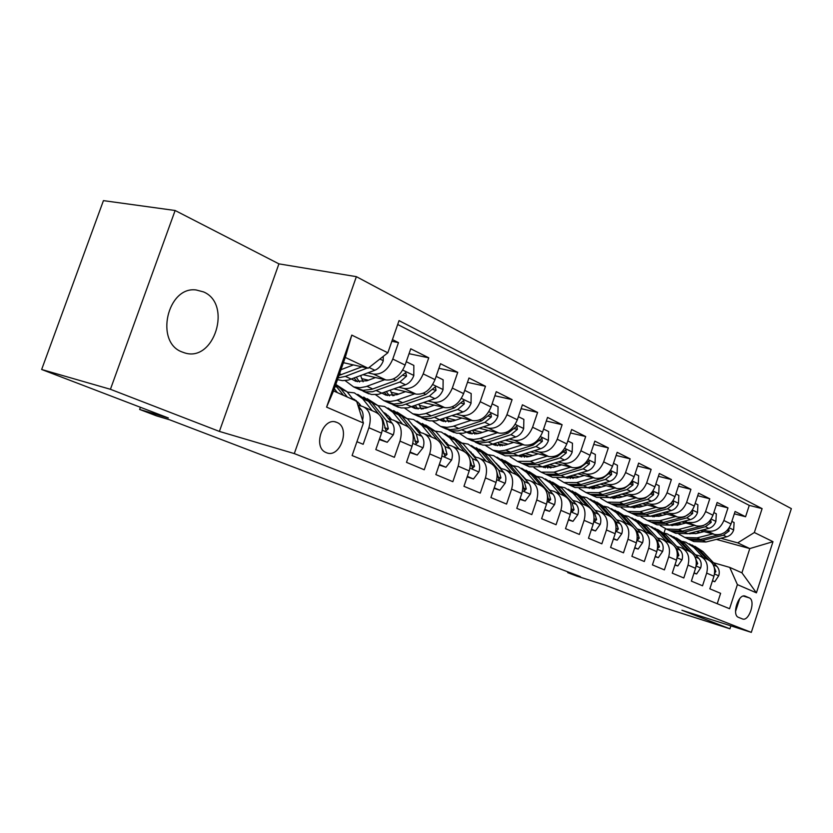 <?xml version="1.0" encoding="UTF-8"?>
<svg xmlns="http://www.w3.org/2000/svg" width="833" height="833" viewBox="0 0 833 833"><rect width="100%" height="100%" fill="white"/><g stroke="black" fill="none" stroke-linecap="round" stroke-linejoin="round"><path stroke-width="1.25" d="M182.021 351.942L184.457 352.817C214.154 362.876 232.553 303.972 203.554 291.914L196.109 289.957C167.318 286.031 154.594 342.238 182.021 351.942M326.349 452.673C340.051 458.931 350.964 427.589 336.907 422.435L336.511 422.269C323.058 416.406 312.292 447.134 325.942 452.496L326.349 452.673M175.128 210.499L103.438 200.628L41.65 369.488L110.425 389.292L219.391 431.421L294.299 453.589L356.378 276.66L278.92 263.863L175.128 210.499L110.425 389.292M294.299 453.589L751.314 632.372L791.35 508.63L356.378 276.66M751.314 632.372L681.925 610.245L729.927 628.8L730.874 625.854M735.549 611.464L739.735 598.563M729.927 628.8L664.026 607.663L604.977 585.068L576.936 576.134L567.71 572.615L580.372 576.644L169.443 419.728L156.521 415.875L139.632 409.44L168.339 417.968L41.65 369.488M356.93 441.698L363.167 444.291L368.915 427.725L381.514 433.15C384.44 422.383 382.368 415.355 375.287 412.054L364.656 407.337M381.514 433.15L375.818 449.57L394.384 457.317L399.986 441.105L412.033 446.29C414.865 435.742 412.741 428.828 405.671 425.538L395.581 421.061M412.033 446.29L406.494 462.357L424.257 469.77L429.703 453.891L441.24 458.858C443.979 448.529 441.823 441.719 434.764 438.439L425.174 434.18M441.24 458.858L435.836 474.591L452.85 481.693L458.171 466.147L469.218 470.905C471.874 460.774 469.677 454.079 462.638 450.799L453.516 446.759M469.218 470.905L463.96 486.316L480.266 493.115L485.452 477.892L496.051 482.453C498.623 472.519 496.395 465.928 489.377 462.669L480.703 458.816M496.051 482.453L490.918 497.561L506.568 504.08L511.618 489.148L521.791 493.532C524.29 483.796 522.041 477.299 515.044 474.05L506.787 470.385M521.791 493.532L516.783 508.349L531.808 514.607L536.754 499.967L546.521 504.173C548.947 494.625 546.677 488.232 539.701 484.993L531.829 481.495M546.521 504.173L541.627 518.699L556.069 524.728L560.89 510.358L570.293 514.409C572.656 505.027 570.366 498.728 563.42 495.51L555.913 492.178M570.293 514.409L565.513 528.663L579.404 534.453L584.11 520.354L593.158 524.249C595.449 515.044 593.148 508.838 586.234 505.631L579.07 502.455M593.158 524.249L588.483 538.233L601.853 543.814L606.466 529.975L615.17 533.724C617.399 524.675 615.077 518.563 608.205 515.377L601.364 512.347M615.17 533.724L610.599 547.458L623.48 552.82L627.988 539.243L636.37 542.845C638.547 533.963 636.214 527.935 629.384 524.769L622.845 521.875M636.37 542.845L631.903 556.34L644.315 561.515L648.73 548.166L656.81 551.644C658.934 542.918 656.591 536.973 649.802 533.828L643.545 531.058M656.81 551.644L652.437 564.899L664.411 569.887L668.732 556.777L676.531 560.14C678.603 551.55 676.25 545.698 669.503 542.575L663.526 539.919M676.531 560.14L672.252 573.156L683.81 577.977L688.037 565.086L695.565 568.325C697.585 559.891 695.232 554.112 688.516 551.009L682.8 548.468M695.565 568.325L691.369 581.132L702.531 585.786L706.676 573.104C708.654 564.753 706.311 559.026 699.626 555.934L695.378 554.705M700.261 530.559L714.464 534.422C722.024 535.588 727.542 532.11 731.01 523.988L735.091 511.483L745.577 516.741L734.321 513.836M702.958 529.871L707.259 531.038C714.839 532.193 720.378 528.684 723.867 520.51L727.98 507.922L716.338 504.933M727.98 507.922L717.14 502.476L712.975 515.2C709.445 523.457 703.875 527.008 696.253 525.862L681.623 521.906M662.329 512.951L677.396 517.001C685.07 518.126 690.703 514.492 694.295 506.089L698.554 493.157L709.778 498.79L697.71 495.729M642.337 503.684L657.872 507.818C665.598 508.932 671.304 505.214 674.959 496.655L679.301 483.494L690.932 489.335L678.406 486.191M621.616 494.073L637.63 498.301C645.419 499.394 651.177 495.593 654.905 486.878L659.34 473.488L671.398 479.537L658.403 476.309M600.114 484.108L616.649 488.44C624.49 489.512 630.31 485.608 634.111 476.736L638.64 463.106L651.156 469.385L637.661 466.064M577.8 473.779L594.866 478.194C602.769 479.246 608.652 475.258 612.526 466.209L617.159 452.329L630.144 458.848L616.118 455.443M554.611 463.044L572.261 467.563C580.216 468.594 586.161 464.491 590.108 455.276L594.845 441.136L608.34 447.904L593.752 444.406M530.506 451.903L548.76 456.515C556.767 457.515 562.775 453.308 566.804 443.916L571.657 429.505L585.682 436.534L570.49 432.952M505.433 440.313L524.321 445.03C532.381 445.988 538.462 441.677 542.564 432.098L547.531 417.406L562.119 424.715L546.302 421.04M479.319 428.245L498.894 433.077C506.995 434.003 513.138 429.568 517.335 419.79L522.416 404.807L537.608 412.429L521.114 408.659M452.1 415.688L472.405 420.613C480.547 421.508 486.753 416.958 491.043 406.973L496.26 391.677L512.087 399.621L494.864 395.758M423.716 402.599L444.791 407.639C452.965 408.472 459.243 403.797 463.617 393.603L468.969 377.995L485.483 386.273L467.49 382.326M394.082 388.949L415.979 394.092C424.195 394.884 430.536 390.063 435.003 379.64L440.501 363.709L457.734 372.351L438.908 368.311M363.105 374.704L385.887 379.942C394.124 380.681 400.538 375.725 405.109 365.062L410.752 348.788L428.756 357.826L409.055 353.692M368.915 427.725C371.882 416.875 369.831 409.794 362.751 406.494L357.909 405.265M399.986 441.105C402.849 430.474 400.746 423.508 393.676 420.217L388.688 418.926M429.703 453.891C432.483 443.479 430.338 436.627 423.279 433.337L418.353 432.056M458.171 466.147C460.857 455.943 458.681 449.195 451.621 445.915L446.759 444.635M485.452 477.892C488.055 467.886 485.847 461.253 478.808 457.983L474.008 456.692M511.618 489.148C514.148 479.339 511.91 472.811 504.902 469.552L500.154 468.271M536.754 499.967C539.201 490.345 536.941 483.911 529.955 480.672L525.279 479.392M560.89 510.358C563.285 500.914 560.994 494.583 554.039 491.355L549.416 490.075M584.11 520.354C586.432 511.077 584.131 504.84 577.217 501.633L572.646 500.362M606.466 529.975C608.725 520.864 606.403 514.721 599.521 511.524L595.001 510.265M627.988 539.243C630.185 530.288 627.853 524.228 621.001 521.062L616.545 519.802M648.73 548.166C650.865 539.378 648.532 533.401 641.722 530.246L637.318 528.997M668.732 556.777C670.815 548.135 668.472 542.241 661.704 539.107L657.352 537.868M688.037 565.086C690.068 556.59 687.725 550.78 680.988 547.666L676.688 546.427M749.169 597.834L745.306 596.189C738.59 592.909 731.426 614.941 738.444 617.336L742.338 618.898C749.044 622.126 756.135 600.218 749.169 597.834L743.338 596.074M343.435 362.678L368.144 368.228L345.268 357.419L333.544 390.916L356.649 401.214L363.417 423.029L352.109 455.557L729.573 608.715L737.403 584.62L729.729 567.398L713.423 562.702M363.417 423.029L326.588 407.118L351.797 335.105L387.855 352.786L399.038 320.611L762.112 508.63L754.344 532.526L772.993 541.679L756.416 592.846L737.403 584.62M367.999 372.861L373.476 374.1L385.887 379.942M361.532 378.599L368.415 380.202M398.736 387.251L404.099 388.501L415.979 394.092M392.405 395.123L394.113 395.54M390.989 392.228L398.778 394.071M428.152 401.037L433.41 402.287L444.791 407.639M420.603 408.045L423.508 408.753M419.259 405.296L427.86 407.379M456.328 414.24L461.503 415.49L472.405 420.613M450.361 421.685L447.685 420.457L451.642 421.425M446.384 417.854L455.724 420.144M483.359 426.913L488.43 428.152L498.894 433.077M473.696 432.379L478.611 433.608M473.508 430.172L482.453 432.4M509.296 439.064L514.273 440.303L524.321 445.03M498.696 443.854L504.475 445.311M499.862 442.094L508.13 444.176M534.203 450.747L539.107 451.975L548.76 456.515M522.76 454.891L529.319 456.567M525.175 453.569L532.787 455.505M558.152 461.971L562.973 463.2L572.261 467.563M546.209 465.605L553.185 467.407M549.499 464.606L556.506 466.407M581.195 472.769L585.932 473.998L594.866 478.194M569.72 476.164L576.155 477.85M572.885 475.237L579.341 476.913M603.384 483.171L608.038 484.389L616.649 488.44M592.346 486.347L598.261 487.909M595.397 485.472L601.322 487.034M624.75 493.198L629.332 494.396L637.63 498.301M614.14 496.176L619.565 497.624M617.076 495.354L622.511 496.791M645.356 502.851L649.865 504.048L657.872 507.818M635.142 505.652L640.108 506.985M612.807 498.155L613.734 498.394M637.963 504.881L642.951 506.214M665.234 512.18L669.67 513.367L677.396 517.001M655.394 514.815L659.934 516.043M632.757 507.245L634.798 507.797M658.112 514.086L662.672 515.315M684.424 521.177L696.253 525.862M652.031 516.033L654.061 516.585M677.562 522.968L681.717 524.092M674.938 523.655L679.082 524.78M745.577 516.741L749.273 505.392L397.695 324.495M373.476 374.1C381.722 374.819 388.157 369.8 392.78 359.054L398.476 342.634L392.437 339.604M428.756 357.826L423.206 373.892C418.697 384.409 412.325 389.271 404.099 388.501M457.734 372.351L452.319 388.084C447.915 398.372 441.605 403.11 433.41 402.287M485.483 386.273L480.214 401.693C475.893 411.762 469.656 416.365 461.503 415.49M512.087 399.621L506.943 414.73C502.716 424.591 496.541 429.068 488.43 428.152M537.608 412.429L532.589 427.235C528.455 436.898 522.343 441.251 514.273 440.303M562.119 424.715L557.225 439.241C553.164 448.716 547.125 452.965 539.107 451.975M585.682 436.534L580.893 450.788C576.915 460.076 570.938 464.21 562.973 463.2M608.34 447.904L603.665 461.888C599.76 470.999 593.846 475.039 585.932 473.998M630.144 458.848L625.573 472.571C621.751 481.516 615.899 485.452 608.038 484.389M651.156 469.385L646.679 482.869C642.93 491.647 637.141 495.489 629.332 494.396M671.398 479.537L667.025 492.792C663.339 501.404 657.622 505.162 649.865 504.048M690.932 489.335L686.642 502.361C683.029 510.816 677.364 514.492 669.67 513.367M709.778 498.79L705.582 511.587C702.032 519.907 696.43 523.499 688.787 522.353M717.234 603.706L720.618 593.325L709.841 588.827L713.954 576.238C715.922 567.939 713.569 562.244 706.894 559.162L701.417 556.725M729.729 567.398L741.922 572.823L749.794 548.583L737.715 542.877L754.344 532.526M691.942 532.683L695.659 533.703M716.359 539.399L749.794 548.583L772.993 541.679M671.106 524.655L672.523 525.04M696.336 531.558L700.116 532.589M720.868 538.264L737.715 542.877M140.413 407.275L139.632 409.44M567.95 571.907L567.71 572.615M663.984 533.037L665.421 528.705M749.273 505.392L762.112 508.63M672.377 524.644L671.773 524.478M398.476 342.634L391.854 341.28M653.915 516.179L652.104 515.689M634.819 507.432L632.309 506.756M634.579 506.714L633.351 506.141M614.431 496.249L615.066 498.384L612.359 497.655M614.796 497.582L612.661 496.593M593.325 488.669L591.69 488.242M594.325 488.128L591.191 486.68M573.104 478.34L568.918 476.403M550.592 467.948L546.167 465.907M526.987 457.057L522.947 455.193M502.445 445.728L498.821 444.062M476.924 433.951L473.758 432.483M422.675 408.909L420.998 408.139M393.811 395.592L393.228 395.321M387.855 352.786L368.144 368.228M741.922 572.823L756.416 592.846M326.588 407.118L333.544 390.916M351.797 335.105L345.268 357.419M219.391 431.421L278.92 263.863M712.496 580.716L714.797 581.694L718.796 575.645C719.774 572.042 719.181 568.991 717.015 566.492L702.854 551.488L694.857 546.292M703.427 557.621L693.879 547.458L685.861 542.231L682.654 541.419M709.091 560.192L699.46 549.967L691.994 544.949M689.297 543.782L697.304 548.999L706.853 559.141M714.631 573.239L715.88 571.511L713.069 564.41M712.402 580.976L714.797 581.694M704.052 531.589L696.586 533.495L688.173 533.651M677.312 525.217L676.771 524.155M712.663 533.932L697.013 537.889L684.83 537.462L678.926 534.13M672.741 525.592L672.273 524.353M731.853 521.416L734.102 522.52L733.644 530.142C732.311 533.63 729.989 535.848 726.699 536.806L705.957 542.002L693.816 541.544L690.682 540.117M689.859 533.943L689.266 533.37M724.856 532.36L721.232 534.224L700.428 539.461L688.266 539.013L685.122 537.587M687.277 538.566L690.422 540.003L702.573 540.44L723.356 535.223L729.104 530.985L728.76 528.466M694.076 572.875L696.627 573.958L700.73 567.825C701.73 564.16 701.136 561.067 698.97 558.537L684.747 543.355L676.406 537.972M685.059 549.468L675.459 539.19L667.41 533.922L664.036 533.078M690.994 552.217L681.238 541.783L673.699 536.712M670.617 535.369L679.01 540.784L688.589 551.03M696.294 565.305L697.71 563.587L694.566 556.028M693.983 573.177L696.627 573.958M675.011 564.764L677.812 565.951L682.04 559.724C683.06 556.007 682.477 552.862 680.29 550.311L666.025 534.953L657.529 529.465M666.046 541.034L656.414 530.631L648.324 525.321L644.763 524.457M672.304 544.011L662.391 533.318L654.78 528.184M651.552 526.768L660.09 532.287L669.68 542.637M677.25 557.027L678.905 555.403L676.677 548.708L675.365 547.302M674.907 565.097L677.812 565.951M655.259 556.35L658.341 557.662L662.683 551.342C663.724 547.562 663.151 544.376 660.965 541.783L646.637 526.248L638.005 520.667M646.346 532.297L636.693 521.781L628.561 516.408L624.812 515.533M653.03 535.577L642.878 524.561L635.204 519.365M631.81 517.876L640.494 523.488L650.104 533.932M657.56 548.406L659.434 546.917L657.206 540.128L655.404 538.17M655.144 556.725L658.341 557.662M634.788 547.635L638.161 549.072L642.618 542.658C643.69 538.805 643.128 535.577 640.931 532.953L626.572 517.231L617.774 511.556M625.947 523.249L616.264 512.607L608.09 507.193L604.144 506.287M633.226 527.06L622.668 515.481L614.921 510.233M611.36 508.661L620.2 514.367L629.821 524.925M637.693 539.899L639.255 538.128L637.047 531.235L634.538 528.486M634.652 548.052L638.161 549.072M685.798 523.03L678.249 524.998L669.399 525.102M658.695 516.366L658.32 515.606M694.462 525.384L678.666 529.465L666.39 529.07L660.34 525.633M654.165 516.856L653.613 515.283M713.829 512.576L716.318 513.794L715.87 521.562C714.516 525.102 712.173 527.372 708.852 528.361L687.912 533.714L675.688 533.297L672.523 531.86M671.617 525.508L670.836 524.728M707.738 522.947L703.198 525.685L682.196 531.09L669.94 530.694L666.775 529.247M669.003 530.267L672.169 531.704L684.424 532.11L705.395 526.727L711.205 522.395L710.611 519.854M666.91 514.18L659.278 516.21L649.99 516.252M675.636 516.522L659.684 520.74L647.314 520.406L641.108 516.835M634.954 507.797L634.33 505.881M695.18 503.424L697.919 504.767L697.492 512.691C696.107 516.283 693.733 518.595 690.38 519.615L669.253 525.144L656.935 524.78L653.749 523.332M652.749 516.772L651.791 515.773M689.807 513.263L684.528 516.845L663.339 522.426L650.99 522.072L647.803 520.625M650.115 521.677L653.291 523.124L665.64 523.478L686.798 517.918L692.681 513.503L692.494 510.9L691.775 511.004M647.345 505.017L639.65 507.12L629.894 507.089M656.133 507.349L640.025 511.712L627.561 511.431L621.199 507.714M675.855 493.948L678.864 495.427L678.447 503.496C677.042 507.151 674.647 509.515 671.263 510.567L649.938 516.273L637.526 515.95L634.33 514.502M633.226 507.734L632.091 506.495M671.096 503.247L665.192 507.693L643.815 513.451L631.372 513.159L628.165 511.701M630.56 512.784L633.757 514.242L646.2 514.544L667.545 508.807L673.491 504.288L673.283 501.633L672.127 502.007M631.102 507.401L630.498 506.933M627.082 495.52L619.304 497.697L609.09 497.593M635.923 497.853L619.669 502.361L607.111 502.132L600.593 498.269M594.47 488.617L593.95 486.774M655.821 484.119L659.122 485.743L658.726 493.969C657.289 497.697 654.863 500.102 651.448 501.185L629.935 507.078L617.43 506.818L614.213 505.36M613.015 498.363L611.703 496.864M610.318 503.59L613.525 505.048L626.062 505.298L647.605 499.363L653.613 494.75L653.364 492.032L645.159 498.207L623.594 504.163L611.058 503.923L607.84 502.455M635.048 473.925L638.651 475.695L638.286 484.098C636.818 487.888 634.361 490.345 630.914 491.46L609.454 497.707M610.797 498.051L609.943 497.353M613.546 538.597L617.232 540.169L621.824 533.651C622.917 529.736 622.366 526.456 620.168 523.79L605.768 507.891L596.813 502.112M604.779 513.857L595.085 503.09L586.88 497.634L582.715 496.707M616.004 529.975L616.712 530.798L618.336 529.007L616.139 522.02L601.728 506.079L593.908 500.758M590.16 499.113L599.166 504.923L608.798 515.596M613.4 539.055L617.232 540.169M606.08 485.67L598.219 487.93L587.525 487.742M614.973 488.003L598.563 492.667L585.911 492.49L579.216 488.482M573.135 478.454L572.729 476.955M589.337 494.052L592.565 495.52L605.185 495.708L609.215 497.561L596.605 497.353L593.377 495.885M592.065 488.648L590.576 486.857M605.185 495.708L626.926 489.575L633.007 484.858L632.716 482.068L624.386 488.377L602.634 494.542L590.003 494.354L586.765 492.886M587.827 487.649L588.358 488.013M589.754 488.357L588.66 487.409M591.503 529.215L595.522 530.923L600.249 524.311C601.374 520.323 600.832 516.991 598.625 514.294L584.193 498.207L575.072 492.313M582.829 504.121L573.104 493.219L564.878 487.721L560.484 486.784M572.802 500.404L568.637 495.843M591.336 529.694L595.522 530.923M594.064 520.052L594.939 521.364L596.615 519.542L594.439 512.451L580.007 496.322L572.115 490.939M568.179 489.2L577.342 495.125L586.984 505.912M584.287 475.456L576.342 477.798L565.17 477.507M593.242 477.778L576.665 482.609L563.931 482.505L557.058 478.309M551.019 467.886L550.738 466.772M613.484 463.346L617.42 465.283L617.076 473.852C615.577 477.715 613.088 480.224 609.61 481.38L587.713 487.69L575.02 487.544L571.782 486.066M570.355 478.569L568.7 476.466M567.585 484.16L570.834 485.639L583.537 485.774L605.466 479.423L611.62 474.591L611.297 471.738L602.842 478.173L580.893 484.556L568.168 484.431L564.92 482.953M565.659 477.371L566.492 477.955M567.939 478.298L566.596 477.09M568.595 519.469L572.979 521.333L577.842 514.617C578.997 510.556 578.466 507.162 576.259 504.434L561.817 488.148L552.518 482.151M560.036 494.011L550.301 482.984L542.044 477.424L537.4 476.486M549.895 490.21L544.865 484.879M568.429 519.959L572.979 521.333M571.303 509.234L572.333 511.566L574.072 509.723L571.917 502.518L557.464 486.201L549.499 480.756M545.355 478.923L554.705 484.952L564.347 495.864M571.042 505.037L571.323 508.265M561.671 464.856L553.643 467.282L541.981 466.886M570.667 467.157L553.945 472.176L541.117 472.134L534.068 467.761M528.08 456.859L527.924 456.213M591.086 452.361L595.366 454.464L595.054 463.21C593.523 467.157 591.003 469.718 587.494 470.916L565.409 477.444L552.633 477.361L549.374 475.882M547.833 468.104L546.011 465.657M545.021 473.904L548.281 475.393L561.078 475.456L583.194 468.875L589.42 463.929L589.046 461.003L580.466 467.584L558.329 474.185L545.521 474.133L542.262 472.655M542.658 466.678L543.793 467.521M545.313 467.865L543.72 466.355M544.782 509.338L549.551 511.358L554.57 504.538C555.757 500.404 555.236 496.947 553.029 494.198L538.566 477.715L529.101 471.593M523.145 476.226L522.541 476.237M536.348 483.504L526.612 472.342L518.334 466.74L513.42 465.793M501.331 468.583L495.041 462.284M526.081 479.61L520.365 473.727M544.615 509.838L549.551 511.358M546.937 492.969L548.843 501.383L550.655 499.519L548.51 492.199L534.057 475.685L526.008 470.176M521.656 468.24L531.183 474.394L540.836 485.441M538.17 453.839L530.059 456.359L517.897 455.838M547.219 456.13L530.329 461.326L517.428 461.367L510.181 456.786M567.804 440.949L572.469 443.229L572.177 452.163C570.615 456.182 568.064 458.806 564.524 460.035L542.252 466.803L529.392 466.803L526.123 465.314M524.446 457.234L522.478 454.412M521.593 463.263L524.873 464.752L537.754 464.741L560.057 457.921L566.346 452.85L565.93 449.851L557.215 456.578L534.89 463.419L521.999 463.44L518.73 461.951M518.782 455.568L520.229 456.682M521.812 457.025L519.969 455.193M520.021 498.79L525.196 500.997L530.371 494.052C531.589 489.846 531.09 486.337 528.882 483.546L514.419 466.865L504.756 460.628M498.644 465.449L497.78 465.491M511.712 472.571L501.987 461.284L493.688 455.641L488.492 454.693M519.844 499.3L525.196 500.997M522.01 481.297L524.415 490.783L526.289 488.909L524.186 481.474L509.723 464.752L501.612 459.191M497.02 457.14L506.735 463.419L516.408 474.612M496.01 463.419L496.687 463.502M513.742 442.385L505.548 444.999L494.667 445.093L492.876 444.343M522.832 444.655L504.829 450.341L499.102 451.163L492.813 450.174L485.368 445.374M543.585 429.068L548.655 431.546L548.395 440.678C546.802 444.77 544.22 447.456 540.648 448.737L518.188 455.755L505.246 455.828L501.955 454.329M500.164 445.926L498.051 442.677M497.259 452.194L500.55 453.693L513.503 453.6L535.994 446.53L542.366 441.344L541.887 438.262L533.047 445.134L510.535 452.236L497.561 452.329L494.281 450.84M493.979 443.989L495.75 445.416M497.395 445.749L495.312 443.562M494.229 487.815L499.852 490.21L505.194 483.15C506.443 478.86 505.954 475.299 503.757 472.467L489.304 455.589L479.454 449.226M473.165 454.256L472.03 454.349M486.076 461.201L476.361 449.778L468.052 444.083L462.544 443.146M475.581 457.109L468.75 450.466M494.052 488.336L499.852 490.21M496.135 469.427L498.988 479.766L500.935 477.861L498.863 470.312L484.41 453.391L476.226 447.758M471.395 445.593L481.307 451.996L490.991 463.356M470.114 452.08L471.145 452.173M469.76 451.101L469.177 450.976M488.325 430.463L480.047 433.191L469.104 433.347L466.865 432.369M497.468 432.723L479.298 438.627L473.529 439.501L467.209 438.533L459.556 433.483M518.376 416.698L523.874 419.395L523.655 428.735C522.02 432.9 519.407 435.649 515.804 436.971L489.294 445.155L482.765 445.082L476.84 442.917M474.914 434.16L472.675 430.453M471.957 440.699L479.704 443.104L488.294 442.021L510.962 434.68L517.408 429.359L516.866 426.194L507.891 433.233L484.223 440.896L475.685 441.594L468.854 439.283M468.208 431.931L470.291 433.701M472.009 434.035L469.677 431.442M467.355 476.372L473.446 478.975L478.965 471.801C480.245 467.417 479.787 463.794 477.59 460.93L463.158 443.843L453.11 437.356M446.644 442.615L445.228 442.781M459.389 449.362L449.685 437.794L441.365 432.067L435.534 431.15M448.758 445.155L441.428 438.22M467.167 476.903L473.446 478.975M469.229 457.213L472.509 468.281L474.539 466.355L472.498 458.691L458.077 441.563L449.82 435.867M444.718 433.576L454.839 440.105L464.543 451.653M443.156 440.303L444.562 440.386M443.125 439.251L442.125 439.053M461.857 418.062L453.506 420.894L442.5 421.134L439.793 419.894M471.041 420.29L452.704 426.434L446.904 427.36L440.563 426.423L432.702 421.102M492.116 403.818L498.072 406.743L497.884 416.292C496.229 420.55 493.573 423.362 489.939 424.726L463.221 433.243L456.651 433.202L450.715 431.036M448.643 421.894L446.311 417.666M445.634 428.724L451.569 430.89L458.15 430.921L484.9 422.341L491.408 416.885L490.814 413.626L481.703 420.832L457.848 428.787L450.174 429.651L442.406 427.256M441.386 419.353L443.791 421.508M445.593 421.831L443.031 418.791M439.324 464.45L445.936 467.261L451.642 459.972C452.954 455.495 452.517 451.809 450.32 448.914L435.93 431.619L425.673 424.986M419.02 430.515L417.302 430.776M431.556 437.013L421.894 425.309L413.574 419.54L407.368 418.655M420.811 432.691L418.374 429.734L412.991 425.507M439.137 464.991L445.936 467.261M441.167 444.51L444.905 456.317L447.009 454.36L445.009 446.571L430.63 429.234L422.31 423.476M416.927 421.05L427.256 427.725L437.013 439.491M415.084 428.058L416.864 428.12M415.386 426.913L413.939 426.663M434.285 405.13L425.84 408.076L414.792 408.409L411.606 406.879M443.5 407.327L425.007 413.73L419.166 414.709L412.804 413.803L404.713 408.191M464.72 390.385L471.186 393.551L471.041 403.318C469.333 407.67 466.647 410.554 462.981 411.971L436.065 420.821L429.464 420.832L423.518 418.676M421.29 409.107L418.884 404.307M418.197 416.25L424.174 418.426L430.786 418.405L457.734 409.482L464.314 403.87L463.648 400.527L454.401 407.91L430.359 416.177L421.717 417.031L414.855 414.74M413.48 406.212L416.198 408.805M418.083 409.107L415.303 405.577M405.525 391.635L396.997 394.717L385.898 395.144L382.232 393.28M414.761 393.801L396.112 400.475L390.25 401.516L383.857 400.642L375.548 394.696M436.138 376.36L443.135 379.796L443.031 389.792C441.292 394.238 438.575 397.185 434.878 398.663L407.764 407.878L401.131 407.941L395.175 405.786M392.801 395.748L390.344 390.313M389.552 403.224L395.613 405.432L402.245 405.359L429.401 396.071L436.055 390.302L435.295 386.866L425.913 394.425L401.704 403.037L393.947 404.047L386.137 401.683M384.409 392.489L387.428 395.56M389.417 395.842L386.429 391.749M375.496 377.557L366.895 380.775L355.743 381.295L351.588 379.057M384.763 379.681L365.958 386.637L360.064 387.751L353.65 386.918L345.122 380.598M406.275 361.709L413.845 365.427L413.793 375.673C412.012 380.212 409.253 383.242 405.536 384.773L378.234 394.373L371.57 394.498L365.604 392.353M363.084 381.795L360.637 375.641M359.679 389.636L365.812 391.874L372.476 391.749L399.809 382.066L406.546 376.141L405.692 372.59L396.175 380.337L371.789 389.313L363.063 390.333L356.18 388.063M354.098 378.109L357.419 381.733M359.512 382.003L356.337 377.266M410.065 451.996L417.218 455.037L423.133 447.623C424.486 443.062 424.07 439.314 421.883 436.367L407.545 418.874L397.07 412.106M390.229 417.916L388.188 418.301M402.526 424.132L392.905 412.293L384.596 406.483L377.995 405.64M391.656 419.676L389.344 416.823L383.357 412.293M409.867 452.548L417.218 455.037M411.825 431.15L412.824 432.379L416.104 443.833L418.301 441.854L416.344 433.931L402.016 416.385L393.624 410.565M387.949 407.993L398.507 414.803L408.337 426.871M385.804 415.334L387.991 415.344M386.46 414.043L384.544 413.772M379.494 438.981L387.241 442.281L393.363 434.732C394.759 430.078 394.373 426.257 392.197 423.279L377.932 405.567L367.218 398.653M360.179 404.786L357.992 405.286M372.205 410.69L362.636 398.705L354.348 392.853L347.33 392.083M361.21 406.087L359.033 403.339L352.442 398.549M379.296 439.543L387.241 442.281M381.087 417.052L382.732 419.103L386.033 430.796L388.313 428.787L386.408 420.727L372.164 402.974L363.698 397.091M357.711 394.363L368.488 401.329L378.494 413.824M356.888 401.995L357.857 402.006M356.274 400.621L354.879 400.423M362.553 420.238C363.625 415.875 363.167 412.325 361.178 409.607L358.013 405.598M353.39 399.757L347.007 391.677L336.053 384.607M337.386 392.624L334.314 388.719M347.351 397.07L340.968 388.969L335.803 384.461M335.48 385.398L343.508 395.363M344.123 362.834L343.258 363.167M353.4 364.916L340.978 369.696M383.242 356.399L383.242 360.918C381.42 365.552 378.63 368.665 374.871 370.258L348.392 380.067L342.561 380.639L337.5 379.629M361.928 366.832L338.958 375.454M338.104 377.911L345.372 376.381L367.28 368.04M369.488 367.176L374.079 363.573M707.259 531.038L714.464 534.422M723.867 520.51L731.01 523.988M392.78 359.054L405.109 365.062M423.206 373.892L435.003 379.64M452.319 388.084L463.617 393.603M480.214 401.693L491.043 406.973M506.943 414.73L517.335 419.79M532.589 427.235L542.564 432.098M557.225 439.241L566.804 443.916M580.893 450.788L590.108 455.276M603.665 461.888L612.526 466.209M625.573 472.571L634.111 476.736M646.679 482.869L654.905 486.878M667.025 492.792L674.959 496.655M686.642 502.361L694.295 506.089M705.582 511.587L712.975 515.2M706.676 573.104L713.954 576.238M744.733 596.032L745.368 596.22M714.516 573.979L718.702 575.79M699.46 549.967L702.854 551.488M693.879 547.458L697.304 548.999M713.631 565.003L717.015 566.492M714.766 571.178L715.88 571.511M733.654 529.955L729.208 527.81M700.428 539.461L697.013 537.889M705.957 542.002L702.573 540.44M726.699 536.806L723.356 535.223M727.105 530.454L729.104 530.985M696.149 566.034L700.626 567.971M681.238 541.783L684.747 543.355M675.459 539.19L679.01 540.784M695.472 556.996L698.97 558.537M696.409 563.212L697.71 563.587M677.125 557.798L681.935 559.88M662.391 533.318L666.025 534.953M656.414 530.631L660.09 532.287M676.677 548.708L680.29 550.311M677.396 554.965L678.905 555.403M657.424 549.27L662.568 551.498M642.878 524.561L646.637 526.248M636.693 521.781L640.494 523.488M657.206 540.128L660.965 541.783M657.706 546.417L659.434 546.917M636.995 540.43L642.514 542.814M622.668 515.481L626.572 517.231M616.264 512.607L620.2 514.367M637.047 531.235L640.931 532.953M637.297 537.566L639.255 538.128M715.88 521.375L711.132 519.074M682.196 531.09L678.666 529.465M687.912 533.714L684.424 532.11M708.852 528.361L705.395 526.727M708.987 521.802L711.205 522.395M697.502 512.493L692.431 510.046M663.339 522.426L659.684 520.74M669.253 525.144L665.64 523.478M690.38 519.615L686.798 517.918M690.213 512.847L692.681 513.503M678.468 503.288L673.054 500.675M643.815 513.451L640.025 511.712M649.938 516.273L646.2 514.544M671.263 510.567L667.545 508.807M670.846 503.601L673.491 504.288M658.736 493.761L652.978 490.981M623.594 504.163L619.669 502.361M629.935 507.078L626.062 505.298M645.159 498.207L644.575 497.936M651.448 501.185L647.605 499.363M650.875 494.031L653.613 494.75M615.806 531.267L621.71 533.818M601.728 506.079L605.768 507.891M595.085 503.09L599.166 504.923M616.139 522.02L620.168 523.79M616.118 528.382L618.336 529.007M638.297 483.879L632.143 480.912M602.634 494.542L598.563 492.667M624.386 488.377L623.646 488.023M630.914 491.46L626.926 489.575M630.154 484.119L633.007 484.858M593.814 521.739L600.135 524.478M580.007 496.322L584.193 498.207M573.104 493.219L577.342 495.125M594.439 512.451L598.625 514.294M594.148 518.844L596.615 519.542M617.076 473.633L610.527 470.468M580.893 484.556L576.665 482.609M587.713 487.69L583.537 485.774M602.842 478.173L601.926 477.746M609.61 481.38L605.466 479.423M608.663 473.831L611.62 474.591M570.969 511.858L577.727 514.784M557.464 486.201L561.817 488.148M550.301 482.984L554.705 484.952M571.917 502.518L576.259 504.434M571.313 508.953L574.072 509.723M595.064 462.992L588.067 459.618M558.329 474.185L553.945 472.176M565.409 477.444L561.078 475.456M580.466 467.584L579.362 467.063M587.494 470.916L583.194 468.875M586.338 463.158L589.42 463.929M547.219 501.581L554.445 504.704M534.057 475.685L538.566 477.715M526.612 472.342L531.183 474.394M548.51 492.199L553.029 494.198M547.76 498.717L550.655 499.519M572.188 451.944L564.722 448.341M534.89 463.419L530.329 461.326M542.252 466.803L537.754 464.741M557.215 456.578L555.923 455.963M564.524 460.035L560.057 457.921M563.15 452.059L566.346 452.85M522.51 490.887L530.246 494.229M509.723 464.752L514.419 466.865M501.987 461.284L506.735 463.419M524.186 481.474L528.882 483.546M523.28 488.076L526.289 488.909M548.406 440.449L540.45 436.607M510.535 452.236L505.798 450.059M518.188 455.755L513.503 453.6M533.047 445.134L531.537 444.426M540.648 448.737L535.994 446.53M539.024 440.522L542.366 441.344M496.78 479.746L505.058 483.327M484.41 453.391L489.304 455.589M476.361 449.778L481.307 451.996M498.863 470.312L503.757 472.467M497.801 477.007L500.935 477.861M523.655 428.495L515.169 424.393M485.191 440.595L480.266 438.335M493.157 444.26L488.294 442.021M507.891 433.233L506.152 432.41M515.804 436.971L510.962 434.68M513.919 428.516L517.408 429.359M469.979 468.146L478.829 471.978M458.077 441.563L463.158 443.843M449.685 437.794L454.839 440.105M472.498 458.691L477.59 460.93M471.27 465.47L474.539 466.355M497.895 416.052L488.836 411.669M458.816 428.485L453.683 426.121M467.115 432.296L462.044 429.963M481.703 420.832L479.714 419.894M489.939 424.726L484.9 422.341M487.774 416.021L491.408 416.885M442.021 456.047L451.496 460.149M430.63 429.234L435.93 431.619M421.894 425.309L427.256 427.725M445.009 446.571L450.32 448.914M443.604 453.454L447.009 454.36M471.041 403.078L461.378 398.403M431.348 415.865L425.996 413.407M439.98 419.832L434.701 417.406M454.401 407.91L452.142 406.837M462.981 411.971L457.734 409.482M460.524 402.985L464.314 403.87M443.031 389.542L432.712 384.554M402.693 402.703L397.112 400.142M411.7 406.848L406.192 404.317M425.913 394.425L423.372 393.218M434.878 398.663L429.401 396.071M432.088 389.396L436.055 390.302M413.793 375.423L402.766 370.091M372.788 388.969L366.957 386.293M382.201 393.291L376.443 390.646M396.175 380.337L393.322 378.994M405.536 384.773L399.809 382.066M402.391 375.204L406.546 376.141M412.835 443.416L422.987 447.81M402.016 416.385L407.545 418.874M392.905 412.293L398.507 414.803M416.344 433.931L421.883 436.367M412.241 432.119L412.824 432.379M414.74 440.907L418.301 441.854M382.347 430.224L393.207 434.92M372.164 402.974L377.932 405.567M362.636 398.705L368.488 401.329M386.408 420.727L392.197 423.279M381.837 418.718L382.732 419.103M384.586 427.818L388.313 428.787M340.968 388.969L347.007 391.677M335.147 386.356L337.136 387.251M358.95 408.618L361.178 409.607M383.242 360.658L379.879 359.033M341.551 374.621L339.572 373.715M351.38 379.14L345.372 376.381M374.871 370.258L369.061 367.509M334.991 421.873L336.511 422.269M684.83 537.462L688.266 539.013M690.422 540.003L693.816 541.544M666.39 529.07L669.94 530.694M672.169 531.704L675.688 533.297M647.314 520.406L650.99 522.072M653.291 523.124L656.935 524.78M627.561 511.431L631.372 513.159M633.757 514.242L637.526 515.95M607.111 502.132L611.058 503.923M613.525 505.048L617.43 506.818M585.911 492.49L590.003 494.354M592.565 495.52L596.605 497.353M563.931 482.505L568.168 484.431M570.834 485.639L575.02 487.544M541.117 472.134L545.521 474.133M548.281 475.393L552.633 477.361M517.428 461.367L521.999 463.44M524.873 464.752L529.392 466.803M492.813 450.174L497.561 452.329M500.55 453.693L505.246 455.828M467.209 438.533L472.155 440.782M475.258 442.188L480.141 444.416M440.563 426.423L445.707 428.756M448.935 430.224L454.016 432.535M414.188 426.132L413.106 425.642M412.804 413.803L418.166 416.24M421.529 417.77L426.819 420.176M383.857 400.642L389.448 403.193M392.957 404.786L398.476 407.295M353.65 386.918L359.492 389.573M363.157 391.239L368.915 393.853M385.158 413.189L383.461 412.429M354.858 399.673L352.494 398.622M337.511 379.577L338.052 379.827"/></g></svg>
